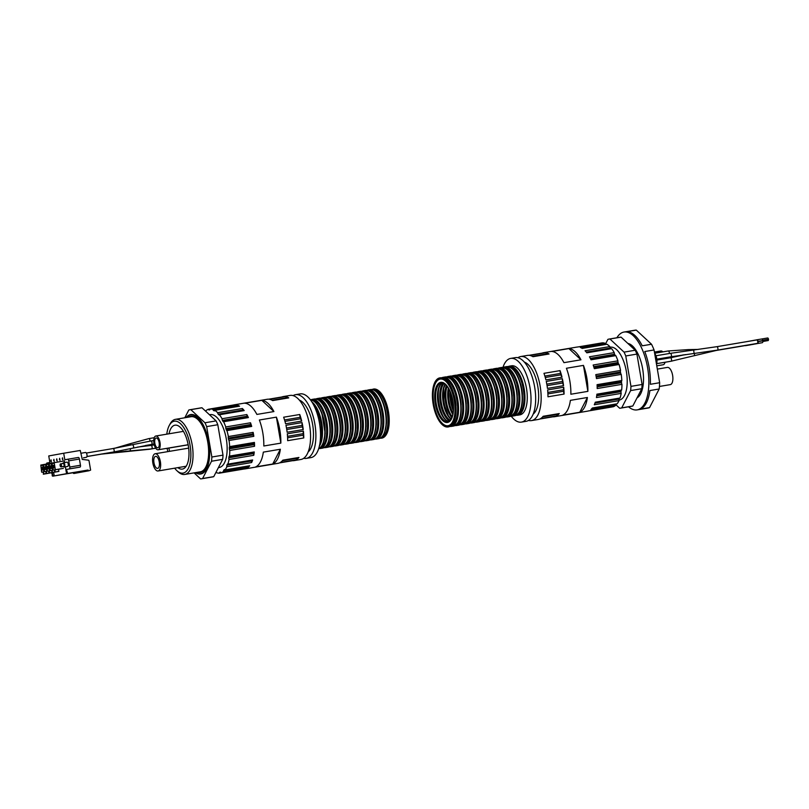 <?xml version="1.0" encoding="UTF-8"?>
<svg xmlns="http://www.w3.org/2000/svg" width="809" height="809" viewBox="0 0 809 809"><rect width="100%" height="100%" fill="white"/><g stroke="black" fill="none" stroke-linecap="round" stroke-linejoin="round"><path stroke-width="1.21" d="M254.542 446.275A1.749 0.769 80.4 0 1 254.127 444.647A31.602 13.854 80.4 0 0 254.097 443.686A1.749 0.769 80.4 0 1 254.43 442.432A32.481 14.238 80.4 0 1 254.542 446.275L229.776 450.451A32.481 14.238 80.4 0 1 229.493 456.104L254.259 451.938A32.481 14.238 80.4 0 1 253.783 455.305L229.028 459.482A32.481 14.238 80.4 0 1 227.875 464.144L252.641 459.967A32.481 14.238 80.4 0 1 251.639 462.536L226.874 466.712A32.481 14.238 80.4 0 1 224.973 469.908L249.728 465.741A32.481 14.238 80.4 0 1 248.302 467.248L223.537 471.425A32.481 14.238 80.4 0 1 221.059 472.861L245.825 468.684A32.481 14.238 80.4 0 1 244.894 468.917A32.481 14.238 80.4 0 1 244.096 468.998L219.34 473.174A32.481 14.238 80.4 0 1 216.539 472.689A1.749 0.769 80.4 0 0 216.185 471.91M205.901 411.417A1.749 0.769 -99.6 0 0 205.941 410.699A32.481 14.238 80.4 0 1 208.409 409.263L210.138 408.97A32.481 14.238 80.4 0 1 212.939 409.425L237.704 405.258A32.481 14.238 80.4 0 1 239.555 406.179L214.79 410.345A32.481 14.238 80.4 0 1 217.641 412.691L242.407 408.515A32.481 14.238 80.4 0 1 244.197 410.578L219.431 414.754A32.481 14.238 80.4 0 1 222.06 418.728L246.826 414.552A32.481 14.238 80.4 0 1 248.383 417.565L223.618 421.732A32.481 14.238 80.4 0 1 225.762 426.95L250.527 422.783A32.481 14.238 80.4 0 1 251.7 426.434L226.935 430.61A32.481 14.238 80.4 0 1 228.381 436.557L253.146 432.38A32.481 14.238 80.4 0 1 253.51 434.352A32.481 14.238 80.4 0 1 253.824 436.324L229.058 440.5A32.481 14.238 80.4 0 1 229.675 446.608L254.43 442.432M233.316 405.046A32.481 14.238 80.4 0 1 234.104 404.854A32.481 14.238 80.4 0 1 234.903 404.773L210.138 408.949A1.749 0.769 -99.6 0 1 209.632 409.87A1.749 0.769 -99.6 0 0 209.632 409.87L209.622 409.87A31.602 13.854 80.4 0 0 209.48 409.89A31.602 13.854 80.4 0 0 209.197 409.951A1.749 0.769 80.4 0 1 209.187 409.951A1.749 0.769 80.4 0 1 208.409 409.263M276.395 417.141L259.365 420.013A32.481 14.238 80.4 0 1 262.794 432.785A32.481 14.238 80.4 0 1 263.815 445.992L280.834 443.13A32.481 14.238 80.4 0 0 279.823 429.913A32.481 14.238 80.4 0 0 276.395 417.141L280.834 443.13M302.475 426.879A31.602 13.854 80.4 0 0 302.212 425.372A5.38 2.356 80.4 0 1 302.05 422.591L285.951 425.301A32.481 14.238 80.4 0 1 286.629 428.77A32.481 14.238 80.4 0 1 287.144 432.269L303.233 429.559A5.38 2.356 80.4 0 1 302.475 426.879L286.75 429.528M302.05 422.591A32.481 14.238 80.4 0 1 302.728 426.06A32.481 14.238 80.4 0 1 303.233 429.559M281.886 396.976A32.481 14.238 80.4 0 1 283.312 396.562L290.128 395.419A32.481 14.238 80.4 0 1 309.534 424.907A32.481 14.238 80.4 0 1 300.918 459.472L294.112 460.614A32.481 14.238 80.4 0 1 292.625 460.685L279.439 462.91M244.894 468.917L278.013 463.335A32.481 14.238 80.4 0 0 279.58 462.849L295.679 460.139A32.481 14.238 80.4 0 1 294.112 460.614M299.745 414.501A32.481 14.238 80.4 0 1 301.696 421.074L285.597 423.795A32.481 14.238 80.4 0 0 283.646 417.211L299.745 414.501A5.38 2.356 80.4 0 0 300.25 417.302A31.602 13.854 80.4 0 1 300.675 418.728L284.97 421.378M285.496 396.572A32.481 14.238 80.4 0 1 288.752 397.876L272.663 400.586A32.481 14.238 80.4 0 0 269.407 399.282L285.496 396.572A5.38 2.356 80.4 0 0 286.811 397.755A31.602 13.854 80.4 0 1 287.519 398.038L272.603 400.546M283.312 396.562A32.481 14.238 80.4 0 1 284.798 396.491L268.699 399.201A32.481 14.238 80.4 0 0 267.223 399.272L234.104 404.854M298.936 457.449A32.481 14.238 80.4 0 1 296.306 459.815L280.217 462.526A32.481 14.238 80.4 0 0 282.847 460.159L298.936 457.449M303.405 431.096A32.481 14.238 80.4 0 1 303.759 437.962L287.66 440.672A32.481 14.238 80.4 0 0 287.316 433.806L303.405 431.096A5.38 2.356 80.4 0 0 303.223 433.654A31.602 13.854 80.4 0 1 303.304 435.151L287.599 437.79M261.843 400.344A32.481 14.238 80.4 0 1 273.917 411.559L256.888 414.43A32.481 14.238 80.4 0 0 244.824 403.216L261.843 400.344L273.917 411.559M280.359 449.248A32.481 14.238 80.4 0 1 272.734 464.022L255.705 466.884A32.481 14.238 80.4 0 0 263.329 452.12L280.359 449.248L272.734 464.022M209.501 414.764L210.279 414.633A26.808 11.751 80.4 0 1 226.298 438.974A26.808 11.751 80.4 0 1 219.188 467.491L218.4 467.622M220.129 472.203L219.987 472.223A31.602 13.854 -99.6 0 1 219.846 472.254A1.749 0.769 -99.6 0 0 219.836 472.254A1.749 0.769 -99.6 0 0 219.34 473.174M219.987 472.223A31.602 13.854 -99.6 0 0 220.27 472.173A1.749 0.769 80.4 0 1 220.291 472.173A1.749 0.769 80.4 0 1 221.059 472.861M224.69 469.655L224.194 469.736A31.602 13.854 80.4 0 1 223.84 470.11A1.749 0.769 -99.6 0 0 223.537 471.425M224.194 469.736A1.749 0.769 80.4 0 1 224.427 469.594A1.749 0.769 80.4 0 1 224.973 469.908M251.639 462.536A1.749 0.769 80.4 0 1 251.7 460.958A31.602 13.854 80.4 0 0 251.943 460.321L227.177 464.497A31.602 13.854 80.4 0 1 226.935 465.135A1.749 0.769 -99.6 0 0 226.874 466.712M227.177 464.497A1.749 0.769 80.4 0 1 227.582 464.063A1.749 0.769 80.4 0 1 227.875 464.144M253.783 455.305A1.749 0.769 80.4 0 1 253.601 453.616A31.602 13.854 80.4 0 0 253.713 452.787L228.957 456.954A31.602 13.854 80.4 0 1 228.836 457.793A1.749 0.769 -99.6 0 0 229.028 459.482M228.957 456.954A1.749 0.769 80.4 0 1 229.453 456.114A1.749 0.769 80.4 0 1 229.493 456.104M254.097 443.686L229.331 447.862A31.602 13.854 80.4 0 1 229.362 448.813A1.749 0.769 -99.6 0 0 229.776 450.451M229.331 447.862A1.749 0.769 80.4 0 1 229.675 446.608M253.824 436.324A1.749 0.769 80.4 0 1 253.217 434.908A31.602 13.854 80.4 0 0 253.045 433.927L228.29 438.104A31.602 13.854 80.4 0 1 228.451 439.085A1.749 0.769 -99.6 0 0 229.058 440.5M228.29 438.104A1.749 0.769 80.4 0 1 228.381 436.557M251.7 426.434A1.749 0.769 80.4 0 1 250.962 425.372A31.602 13.854 80.4 0 0 250.669 424.462L225.913 428.639A31.602 13.854 80.4 0 1 226.207 429.539A1.749 0.769 -99.6 0 0 226.935 430.61M225.913 428.639A1.749 0.769 80.4 0 1 225.762 426.95M248.272 417.575A1.749 0.769 80.4 0 1 247.594 416.959A31.602 13.854 80.4 0 0 247.2 416.21L222.445 420.387A31.602 13.854 80.4 0 1 222.829 421.125A1.749 0.769 -99.6 0 0 223.567 421.752A1.749 0.769 -99.6 0 0 223.618 421.732M222.445 420.387A1.749 0.769 80.4 0 1 222.06 418.728M243.63 410.679A1.749 0.769 80.4 0 1 243.428 410.487A31.602 13.854 80.4 0 0 242.983 409.981L218.218 414.157A31.602 13.854 80.4 0 1 218.663 414.663A1.749 0.769 -99.6 0 0 219.168 414.926A1.749 0.769 -99.6 0 0 219.431 414.754M218.218 414.157A1.749 0.769 80.4 0 1 217.641 412.691M214.112 410.79A1.749 0.769 -99.6 0 0 214.375 410.841A1.749 0.769 -99.6 0 0 214.79 410.345L213.657 410.557A31.602 13.854 80.4 0 1 214.112 410.79L214.597 410.709M213.657 410.557A1.749 0.769 80.4 0 1 212.939 409.425M211.857 457.014A35.009 15.351 80.4 0 1 211.533 461.231L222.667 459.35A35.009 15.351 80.4 0 0 223.001 455.143L217.803 424.735L206.659 426.616L211.857 457.014L223.001 455.143M184.796 417.778L188.8 410.021A35.009 15.351 80.4 0 1 189.882 409.748A35.009 15.351 80.4 0 1 190.833 409.657L204.95 422.773L216.094 420.892A35.009 15.351 80.4 0 1 217.803 424.735M204.95 422.773A35.009 15.351 80.4 0 1 206.659 426.616M190.833 409.657L201.977 407.776A35.009 15.351 80.4 0 0 201.026 407.867L189.882 409.748M169.02 433.786A22.268 9.759 80.4 0 1 174.977 425.18A22.268 9.759 80.4 0 1 188.285 445.405A22.268 9.759 80.4 0 1 182.379 469.089A22.268 9.759 80.4 0 1 177.859 467.642M169.556 451.331A22.268 9.759 80.4 0 1 168.939 448.055M166.796 434.16A26.333 11.548 80.4 0 1 169.303 425.403A26.333 11.548 80.4 0 1 190.034 445.081A26.333 11.548 80.4 0 1 176.949 470.747A26.333 11.548 80.4 0 1 174.653 468.178M167.787 451.634A26.333 11.548 80.4 0 1 167.18 448.358M293.141 395.621A32.309 14.157 80.4 0 1 295.568 394.671L300.21 393.892A32.309 14.157 80.4 0 1 319.515 423.228A32.309 14.157 80.4 0 1 310.949 457.601L306.308 458.379A32.309 14.157 80.4 0 1 303.709 458.288M295.568 394.671A32.309 14.157 80.4 0 1 314.873 424.007A32.309 14.157 80.4 0 1 306.308 458.379M299.431 400.162A27.061 11.862 80.4 0 1 312.618 424.422A27.061 11.862 80.4 0 1 308.158 451.938M211.533 461.231L202.604 478.513L213.748 476.643L222.667 459.35M213.748 476.643A35.009 15.351 80.4 0 1 212.666 476.916L201.522 478.797A35.009 15.351 80.4 0 1 200.571 478.888L194.099 472.871M216.094 420.892L201.977 407.776M202.604 478.513A35.009 15.351 80.4 0 1 201.522 478.797M187.162 416.433A30.135 13.207 80.4 0 1 187.223 416.372A30.135 13.207 80.4 0 1 208.702 441.916A30.135 13.207 80.4 0 1 196.84 473.396A30.135 13.207 80.4 0 1 196.759 473.366M186.141 417.545A30.034 13.166 80.4 0 1 187.101 416.493A30.034 13.166 80.4 0 1 194.413 415.26A30.034 13.166 80.4 0 1 208.5 441.957A30.034 13.166 80.4 0 1 203.989 472.102A30.034 13.166 80.4 0 1 196.678 473.326A30.034 13.166 80.4 0 1 195.424 472.648M204.06 472.041A29.933 13.126 80.4 0 1 195.697 472.598M186.414 417.505A29.933 13.126 80.4 0 1 194.494 415.3M188.487 417.151A28.568 12.519 80.4 0 1 208.024 442.038A28.568 12.519 80.4 0 1 197.78 472.254M188.548 417.141A28.467 12.479 80.4 0 1 194.473 416.777A28.467 12.479 80.4 0 1 207.822 442.078A28.467 12.479 80.4 0 1 203.555 470.646A28.467 12.479 80.4 0 1 197.841 472.244M203.615 470.585A28.366 12.428 80.4 0 1 198.235 472.173M188.942 417.07A28.366 12.428 80.4 0 1 194.554 416.817M169.303 425.403L170.153 423.845A27.941 12.246 80.4 0 1 175.452 419.345L191.055 416.716A27.941 12.246 80.4 0 1 207.751 442.088A27.941 12.246 80.4 0 1 200.349 471.819L184.745 474.448A27.941 12.246 80.4 0 1 178.263 471.94L176.949 470.747M175.452 419.345A27.941 12.246 80.4 0 1 192.158 444.717A27.941 12.246 80.4 0 1 184.745 474.448M248.302 467.248A1.749 0.769 80.4 0 1 248.596 465.933A31.602 13.854 80.4 0 1 248.596 465.933L223.84 470.11M253.713 452.787A1.749 0.769 80.4 0 1 254.168 451.948M253.045 433.927A1.749 0.769 80.4 0 1 253.146 432.38M250.669 424.462A1.749 0.769 80.4 0 1 250.527 422.783M247.2 416.21A1.749 0.769 80.4 0 1 246.826 414.552M242.983 409.981A1.749 0.769 80.4 0 1 242.407 408.515M238.392 406.371A1.749 0.769 80.4 0 1 237.704 405.258M303.759 437.962A5.38 2.356 80.4 0 1 303.304 435.151M297.833 457.631A5.38 2.356 80.4 0 0 297.722 457.732A31.602 13.854 80.4 0 1 297.146 458.248L282.361 460.736M296.306 459.815A5.38 2.356 80.4 0 1 297.146 458.248M301.696 421.074A5.38 2.356 80.4 0 1 300.675 418.728M159.252 461.888A6.108 2.68 -99.6 0 0 155.601 456.337A6.108 2.68 -99.6 0 0 153.973 462.809A6.108 2.68 -99.6 0 0 157.634 468.391A6.108 2.68 -99.6 0 0 159.252 461.888M160.384 461.686A8.727 3.823 -99.6 0 0 155.166 453.758A8.727 3.823 -99.6 0 0 152.84 463.001A8.727 3.823 -99.6 0 0 158.068 470.98A8.727 3.823 -99.6 0 0 160.384 461.686M159.13 442.513A4.975 2.184 -99.6 0 0 156.157 437.993A4.975 2.184 -99.6 0 0 154.832 443.261A4.975 2.184 -99.6 0 0 157.806 447.812A4.975 2.184 -99.6 0 0 159.13 442.513M159.99 442.361A6.988 3.064 -99.6 0 0 155.824 436.011A6.988 3.064 -99.6 0 0 153.963 443.413A6.988 3.064 -99.6 0 0 158.139 449.794A6.988 3.064 -99.6 0 0 159.99 442.361M165.966 448.469A6.988 3.064 -99.6 0 0 166.452 448.479A6.988 3.064 -99.6 0 0 166.917 448.307M81.203 453.212L85.511 452.484A2.447 1.072 -99.6 0 1 86.968 454.709A2.447 1.072 -99.6 0 1 86.32 457.307L83.448 457.833A2.447 1.072 -99.6 0 0 83.62 457.763M50.765 460.968L51.048 459.856L51.392 461.919L50.765 460.968M62.253 458.895L62.526 457.783L62.88 459.846L62.253 458.895M59.381 459.411L59.654 458.298L60.008 460.361L59.381 459.411M56.509 459.937L56.782 458.814L57.136 460.887L56.509 459.937M53.637 460.452L53.92 459.34L54.264 461.403L53.637 460.452M63.486 462.728L66.935 462.151A2.184 0.961 80.4 0 1 66.935 462.151A2.184 0.961 80.4 0 1 68.239 464.133A2.184 0.961 80.4 0 1 67.663 466.449A2.184 0.961 80.4 0 1 67.653 466.449L64.214 467.036A2.184 0.961 -99.6 0 0 64.791 464.72A2.184 0.961 -99.6 0 0 63.486 462.728A2.184 0.961 -99.6 0 0 63.072 463.082A2.184 0.961 -99.6 0 0 62.96 463.365M58.926 471.243L54.79 472.122L58.875 471.425L58.572 469.169L63.355 468.381L58.582 469.23M53.788 462.728L52.292 462.981A2.882 1.264 80.4 0 0 53.131 463.436A2.882 1.264 80.4 0 0 53.799 462.718L64.366 460.928L64.639 462.536M65.377 466.833L66.459 473.144L67.936 473.427L54.233 475.904L53.627 472.355M63.699 453.242L80.253 450.451L82.265 459.411L88.333 460.159A0.87 0.789 -100.3 0 1 89.041 460.887L90.618 470.13L88.98 470.757A0.87 0.789 -100.3 0 1 88.06 470.029L67.632 473.477L66.459 469.422L69.321 468.907A1.749 0.769 80.4 0 0 69.776 467.046L68.725 460.847A1.749 0.769 80.4 0 0 67.683 459.259A1.749 0.769 80.4 0 0 67.673 459.259L64.811 459.785L63.699 453.242L48.752 455.942L49.865 462.485L47.003 463.001A1.749 0.769 80.4 0 0 46.497 464.032M51.614 472.729L52.686 476.177L73.113 472.729A0.87 0.789 79.7 0 0 74.034 473.467L75.429 473.225M52.241 472.618L52.757 475.621L54.233 475.904M66.459 469.422L80 467.106A1.749 0.769 80.4 0 0 80.455 465.246L79.403 459.047L68.725 460.847M78.362 457.459L67.683 459.259L78.352 457.459A1.749 0.769 80.4 0 1 78.362 457.459A1.749 0.769 80.4 0 1 79.403 459.047M52.292 462.981L45.183 464.275A2.882 1.264 80.4 0 1 44.525 464.993A2.882 1.264 80.4 0 1 43.676 464.538L42.311 464.791A2.882 1.264 80.4 0 1 41.653 465.509A2.882 1.264 80.4 0 1 40.804 465.064L41.653 472.183L43.878 471.778L42.675 464.72M45.173 464.295L43.676 464.538M42.311 464.811L40.804 465.064M54.294 466.53A1.396 0.617 80.4 0 1 53.92 468.017A1.396 0.617 80.4 0 1 53.081 466.742A1.396 0.617 80.4 0 1 53.455 465.256A1.396 0.617 80.4 0 1 54.294 466.53M54.152 462.647L55.356 469.705L53.141 470.11L51.928 463.051M51.422 467.046A1.396 0.617 80.4 0 1 51.048 468.532A1.396 0.617 80.4 0 1 50.219 467.258A1.396 0.617 80.4 0 1 50.583 465.782A1.396 0.617 80.4 0 1 51.422 467.046M51.28 463.163L52.484 470.221L50.269 470.626L49.056 463.567M50.927 463.233A2.882 1.264 80.4 0 1 50.259 463.951A2.882 1.264 80.4 0 1 49.42 463.506M48.55 467.562A1.396 0.617 80.4 0 1 48.176 469.048A1.396 0.617 80.4 0 1 47.347 467.774A1.396 0.617 80.4 0 1 47.721 466.297A1.396 0.617 80.4 0 1 48.55 467.562M48.409 463.688L49.622 470.747L47.397 471.141L46.194 464.093M48.055 463.749A2.882 1.264 80.4 0 1 47.397 464.467A2.882 1.264 80.4 0 1 46.548 464.022M45.678 468.087A1.396 0.617 80.4 0 1 45.314 469.574A1.396 0.617 80.4 0 1 44.475 468.3A1.396 0.617 80.4 0 1 44.849 466.813A1.396 0.617 80.4 0 1 45.678 468.087M45.547 464.204L46.75 471.263L44.525 471.667L43.322 464.609M42.806 468.603A1.396 0.617 80.4 0 1 42.442 470.09A1.396 0.617 80.4 0 1 41.603 468.816A1.396 0.617 80.4 0 1 41.977 467.339A1.396 0.617 80.4 0 1 42.806 468.603M55.285 471.849L54.931 469.786L54.334 469.898L54.79 472.122L58.43 471.505M52.069 470.302L51.463 470.413L52.373 472.557L52.069 470.302L54.334 469.918L53.141 470.11M51.827 472.507L49.551 472.891L49.197 470.828L48.591 470.929L48.944 473.002L46.184 473.68L45.719 471.455L44.525 471.667M49.551 472.891L48.944 473.002M46.679 473.407L46.325 471.344L45.719 471.455M43.767 474.114L42.857 471.971L43.453 471.859L43.767 474.114L47.397 473.498L43.312 474.195L46.942 473.578M58.592 469.26L55.356 469.705M54.334 469.918L52.484 470.221M49.622 470.747L50.269 470.626M46.75 471.263L47.397 471.141M42.857 471.981L41.653 472.183M58.572 469.169L54.931 469.786M48.601 470.959L46.325 471.344M51.473 470.444L49.197 470.828M88.06 470.029L73.113 472.729M63.496 466.601A2.184 0.961 -99.6 0 0 63.709 466.833A2.184 0.961 -99.6 0 0 64.214 467.036L64.214 467.036M63.709 466.833L63.355 466.51A1.699 0.748 -99.6 0 0 63.709 466.631A1.699 0.748 -99.6 0 0 64.073 464.447A1.699 0.748 -99.6 0 0 62.849 463.496L63.072 463.082M61.049 466.904L63.678 466.459A1.527 0.667 -99.6 0 0 64.083 464.841A1.527 0.667 -99.6 0 0 63.173 463.446L60.544 463.891A1.527 0.667 -99.6 0 0 60.129 465.509A1.527 0.667 -99.6 0 0 61.049 466.904A1.527 0.667 -99.6 0 0 61.454 465.286A1.527 0.667 -99.6 0 0 60.544 463.891M373.414 389.078A24.887 10.911 80.4 0 1 373.566 389.048A24.887 10.911 80.4 0 1 388.462 411.771A24.887 10.911 80.4 0 1 381.838 438.124A24.887 10.911 80.4 0 1 381.686 438.154M539.755 419.032L552.941 416.807A32.481 14.238 -99.6 0 0 554.428 416.736L587.546 411.154A32.481 14.238 -99.6 0 0 588.467 410.921L613.232 406.745A32.481 14.238 -99.6 0 0 615.71 405.319L590.944 409.496A32.481 14.238 -99.6 0 0 592.38 407.979L617.136 403.802A32.481 14.238 -99.6 0 0 619.047 400.597L594.281 404.773A32.481 14.238 -99.6 0 0 595.282 402.204L620.048 398.028A32.481 14.238 -99.6 0 0 621.191 393.376L596.435 397.553A32.481 14.238 -99.6 0 0 596.9 394.175L621.666 389.999A32.481 14.238 -99.6 0 0 621.949 384.346L597.184 388.522A32.481 14.238 -99.6 0 0 597.082 384.669L621.838 380.493A32.481 14.238 -99.6 0 0 621.231 374.395L596.466 378.572A32.481 14.238 -99.6 0 0 595.788 374.628L620.554 370.451A32.481 14.238 -99.6 0 0 619.107 364.495L594.342 368.671A32.481 14.238 -99.6 0 0 593.169 365.021L617.934 360.844A32.481 14.238 -99.6 0 0 615.791 355.626L591.025 359.803A32.481 14.238 -99.6 0 0 589.468 356.789L614.233 352.623A32.481 14.238 -99.6 0 0 611.604 348.649L586.838 352.825A32.481 14.238 -99.6 0 0 585.049 350.752L609.814 346.586A32.481 14.238 -99.6 0 0 606.962 344.24L582.197 348.416A32.481 14.238 -99.6 0 0 580.346 347.496L605.112 343.319A32.481 14.238 -99.6 0 0 602.311 342.844L577.545 347.021A32.481 14.238 -99.6 0 0 576.746 347.101L543.628 352.684A32.481 14.238 -99.6 0 0 542.202 353.098M528.499 420.397A32.481 14.238 -99.6 0 0 531.523 420.599A32.481 14.238 -99.6 0 0 540.159 386.206A32.481 14.238 -99.6 0 0 520.723 356.547A32.481 14.238 -99.6 0 0 517.932 357.72M588.325 410.972L611.503 407.058A1.749 0.769 -99.6 0 1 611.503 407.038M531.523 420.599L538.329 419.446A32.481 14.238 -99.6 0 0 539.896 418.971L555.985 416.261A32.481 14.238 -99.6 0 1 554.428 416.736M543.628 352.684A32.481 14.238 -99.6 0 1 545.114 352.613L529.015 355.323A32.481 14.238 -99.6 0 0 527.529 355.394L520.723 356.547M545.812 352.694A32.481 14.238 -99.6 0 1 549.068 353.988L532.969 356.708A32.481 14.238 -99.6 0 0 529.713 355.404L545.812 352.694A5.38 2.356 -99.6 0 0 547.117 353.867A31.602 13.854 -99.6 0 1 547.824 354.15A5.38 2.356 -99.6 0 0 547.905 354.19M562.002 377.196L545.913 379.906A32.481 14.238 -99.6 0 0 543.961 373.333L560.05 370.623A5.38 2.356 -99.6 0 0 560.566 373.424A31.602 13.854 -99.6 0 1 560.991 374.85A5.38 2.356 -99.6 0 0 562.002 377.196A32.481 14.238 -99.6 0 0 560.05 370.623M563.549 385.671L547.45 388.391A32.481 14.238 -99.6 0 0 546.257 381.423L562.356 378.703A5.38 2.356 -99.6 0 0 562.528 381.484A31.602 13.854 -99.6 0 1 562.781 383.001A5.38 2.356 -99.6 0 0 563.549 385.671A32.481 14.238 -99.6 0 0 562.356 378.703M564.065 394.084L547.966 396.794A32.481 14.238 -99.6 0 0 547.622 389.928L563.721 387.218A5.38 2.356 -99.6 0 0 563.539 389.776A31.602 13.854 -99.6 0 1 563.61 391.263A5.38 2.356 -99.6 0 0 564.065 394.084A32.481 14.238 -99.6 0 0 563.721 387.218M540.523 418.647A32.481 14.238 -99.6 0 0 543.152 416.281L559.252 413.571A32.481 14.238 -99.6 0 1 556.622 415.937L540.523 418.647M563.944 362.665A32.481 14.238 -99.6 0 0 551.869 351.46L568.899 348.588A32.481 14.238 -99.6 0 1 580.963 359.793L563.944 362.665M570.861 394.236A32.481 14.238 -99.6 0 0 566.421 368.257L583.441 365.385A32.481 14.238 -99.6 0 1 587.88 391.364L570.861 394.236M562.751 415.128A32.481 14.238 -99.6 0 0 570.385 400.354L587.405 397.492A32.481 14.238 -99.6 0 1 579.78 412.256L562.751 415.128M594.979 403.084L619.107 399.019A31.602 13.854 -99.6 0 0 619.35 398.382A1.749 0.769 80.4 0 1 619.492 398.119M619.107 399.019A1.749 0.769 -99.6 0 0 619.047 400.597M592.37 407.989L616.003 404.004A31.602 13.854 -99.6 0 0 616.013 403.994A1.749 0.769 -99.6 0 0 615.71 405.319M605.799 344.432A1.749 0.769 80.4 0 1 605.112 343.319M586.687 352.623L610.835 348.558A31.602 13.854 -99.6 0 0 610.39 348.042A1.749 0.769 80.4 0 1 609.814 346.586M590.691 359.115L615.002 355.02A31.602 13.854 -99.6 0 0 614.607 354.271A1.749 0.769 80.4 0 1 614.233 352.623M615.002 355.02A1.749 0.769 -99.6 0 0 615.679 355.647M594.008 367.539L618.369 363.433A31.602 13.854 -99.6 0 0 618.076 362.523A1.749 0.769 80.4 0 1 617.934 360.844M618.369 363.433A1.749 0.769 -99.6 0 0 619.107 364.495M596.233 377.085L620.624 372.969A31.602 13.854 -99.6 0 0 620.452 371.998A1.749 0.769 80.4 0 1 620.554 370.451M620.624 372.969A1.749 0.769 -99.6 0 0 621.231 374.395M597.163 386.813L621.534 382.708A31.602 13.854 -99.6 0 0 621.504 381.757A1.749 0.769 80.4 0 1 621.838 380.493M621.534 382.708A1.749 0.769 -99.6 0 0 621.949 384.346M596.708 395.783L621.009 391.687A31.602 13.854 -99.6 0 0 621.12 390.848A1.749 0.769 80.4 0 1 621.575 390.019M621.009 391.687A1.749 0.769 -99.6 0 0 621.191 393.376M620.614 408.141L631.758 406.27A35.009 15.351 -99.6 0 0 632.84 405.987L641.77 388.704A35.009 15.351 -99.6 0 0 642.103 384.487L630.959 386.368A35.009 15.351 -99.6 0 1 630.626 390.585L621.706 407.867A35.009 15.351 -99.6 0 1 620.614 408.141A35.009 15.351 -99.6 0 1 619.664 408.242L615.74 404.591M641.77 388.704L630.626 390.585M642.103 384.487L636.905 354.089A35.009 15.351 -99.6 0 0 635.196 350.246L621.069 337.131L609.935 339.001A35.009 15.351 -99.6 0 0 608.975 339.092A35.009 15.351 -99.6 0 0 607.893 339.376L605.456 344.098M621.069 337.131A35.009 15.351 -99.6 0 0 620.119 337.222L608.975 339.092M636.905 354.089L625.761 355.97A35.009 15.351 -99.6 0 0 624.052 352.127L635.196 350.246M511.187 416.17A32.309 14.157 -99.6 0 0 521.431 422.116A32.309 14.157 -99.6 0 0 530.026 387.916A32.309 14.157 -99.6 0 0 510.691 358.407A32.309 14.157 -99.6 0 0 502.965 367.387M521.431 422.116L526.072 421.337A32.309 14.157 -99.6 0 0 534.668 387.127A32.309 14.157 -99.6 0 0 515.333 357.629L510.691 358.407M533.161 414.117A27.061 11.862 -99.6 0 0 537.823 386.601A27.061 11.862 -99.6 0 0 524.394 362.129M618.976 400.101L619.249 400.05A26.808 11.751 -99.6 0 0 626.388 371.665A26.808 11.751 -99.6 0 0 610.34 347.192L609.966 347.253M625.761 355.97L630.959 386.368M609.935 339.001L624.052 352.127M632.84 405.987L621.706 407.867M579.78 412.256L587.405 397.492M587.88 391.364L583.441 365.385M580.963 359.793L568.899 348.588M542.677 416.857L557.462 414.37A31.602 13.854 -99.6 0 0 558.028 413.854A5.38 2.356 -99.6 0 1 558.139 413.753M557.462 414.37A5.38 2.356 -99.6 0 0 556.622 415.937M657.333 369.106L667.395 367.407A8.727 3.823 80.4 0 1 672.623 375.386A8.727 3.823 80.4 0 1 670.297 384.629L659.446 386.459M654.42 352.057L660.892 350.964A6.988 3.064 80.4 0 1 662.804 351.885M665.14 357.8A6.988 3.064 80.4 0 1 665.241 358.66M665.028 362.27A6.988 3.064 80.4 0 1 663.218 364.738L656.777 365.82M654.643 353.371A6.988 3.064 80.4 0 1 656.514 364.283M745.938 345.423A1.749 0.769 80.4 0 1 745.787 345.483L711.768 351.217M754.544 343.865A1.749 0.769 80.4 0 1 754.403 343.926L717.593 350.135A1.749 0.769 80.4 0 0 717.735 350.075M748.8 344.907A1.749 0.769 80.4 0 1 748.659 344.968L712.84 351.005M751.672 344.391A1.749 0.769 80.4 0 1 751.531 344.452L714.236 350.732M756.688 339.962A1.749 0.769 80.4 0 1 757.73 341.56A1.749 0.769 80.4 0 1 757.275 343.41L717.431 350.125A1.749 0.769 80.4 0 0 717.886 348.274A1.749 0.769 80.4 0 0 716.845 346.687L756.688 339.962M756.031 340.073A1.749 0.769 80.4 0 1 756.284 339.911L757.042 339.77A1.749 0.769 80.4 0 1 758.084 341.358L758.134 341.61A1.749 0.769 80.4 0 1 757.669 343.471L756.921 343.603A1.749 0.769 80.4 0 1 756.911 343.613A1.749 0.769 80.4 0 1 756.597 343.522M757.052 339.77L761.684 338.991A1.749 0.769 80.4 0 1 762.725 340.569L762.776 340.832A1.749 0.769 80.4 0 1 762.311 342.692L761.562 342.824A1.749 0.769 80.4 0 1 761.552 342.824L756.921 343.603L761.562 342.824M757.042 339.77L761.684 338.991M752.218 344.3A1.749 0.769 80.4 0 1 751.935 344.513L751.177 344.644A1.749 0.769 80.4 0 1 750.863 344.563M756.698 343.683A1.749 0.769 80.4 0 1 756.577 343.724L755.818 343.865M750.368 341.034A1.749 0.769 80.4 0 1 750.55 340.943L751.298 340.811A1.749 0.769 80.4 0 1 751.308 340.811A1.749 0.769 80.4 0 1 751.521 340.842M749.346 344.816A1.749 0.769 80.4 0 1 749.063 345.028L748.305 345.16A1.749 0.769 80.4 0 1 748.305 345.17A1.749 0.769 80.4 0 1 747.991 345.079M753.826 344.199A1.749 0.769 80.4 0 1 753.705 344.25L752.957 344.381A1.749 0.769 80.4 0 1 752.946 344.381L748.305 345.17M747.567 341.509A1.749 0.769 80.4 0 1 747.678 341.469L748.426 341.327A1.749 0.769 80.4 0 1 748.436 341.327A1.749 0.769 80.4 0 1 748.578 341.337M755.09 343.774A1.749 0.769 80.4 0 1 754.807 343.987L754.049 344.128A1.749 0.769 80.4 0 1 753.735 344.047M759.57 343.158A1.749 0.769 80.4 0 1 759.449 343.208L758.69 343.34A1.749 0.769 80.4 0 1 758.68 343.35M753.199 340.559A1.749 0.769 80.4 0 1 753.412 340.427L754.17 340.286A1.749 0.769 80.4 0 1 754.443 340.346M746.474 345.332A1.749 0.769 80.4 0 1 746.191 345.544L745.443 345.686A1.749 0.769 80.4 0 1 745.433 345.686A1.749 0.769 80.4 0 1 745.119 345.605M750.954 344.715A1.749 0.769 80.4 0 1 750.833 344.765L750.085 344.897A1.749 0.769 80.4 0 1 750.074 344.897A1.749 0.769 80.4 0 1 750.074 344.907L745.443 345.686L750.074 344.897M767.65 337.98L761.734 338.981L767.65 337.99A1.396 0.617 80.4 0 1 767.65 337.98A1.396 0.617 80.4 0 1 768.489 339.254L768.328 340.518L762.826 341.449L768.328 340.518M765.547 341.004L762.826 341.489L765.456 341.044M454.678 400.485A24.887 10.911 -99.6 0 0 439.803 377.884A24.887 10.911 -99.6 0 0 433.179 404.237A24.887 10.911 -99.6 0 0 448.075 426.96A24.887 10.911 -99.6 0 0 454.678 400.485M454.274 400.556A23.967 10.507 -99.6 0 0 443.039 379.259A23.967 10.507 -99.6 0 0 433.584 404.166A23.967 10.507 -99.6 0 0 450.684 424.604A23.967 10.507 -99.6 0 0 454.274 400.556M616.893 337.768A39.459 17.302 80.4 0 1 624.022 332.044L634.863 330.224A39.459 17.302 80.4 0 1 636.309 330.112L651.518 344.25A39.459 17.302 80.4 0 1 654.066 349.963L659.659 382.718A39.459 17.302 80.4 0 1 659.173 388.987L649.556 407.605A39.459 17.302 80.4 0 1 647.979 408.049L637.148 409.88A39.459 17.302 80.4 0 1 628.532 406.816M624.022 332.044A39.459 17.302 80.4 0 1 647.645 368.085A39.459 17.302 80.4 0 1 637.148 409.88M659.173 388.987L649.88 390.555A39.459 17.302 80.4 0 1 640.273 409.172L649.556 407.605M654.066 349.963L644.773 351.531A39.459 17.302 80.4 0 1 650.375 384.285L659.659 382.718M636.309 330.112L627.026 331.68A39.459 17.302 80.4 0 1 642.235 345.807L651.518 344.25M627.855 343.421A27.941 12.246 80.4 0 1 632.416 345.918A27.941 12.246 80.4 0 1 642.659 368.924A27.941 12.246 80.4 0 1 640.526 394.023A27.941 12.246 80.4 0 1 637.037 397.866M251.7 460.958L226.935 465.135M253.601 453.616L228.836 457.793M254.127 444.647L229.362 448.813M253.217 434.908L228.451 439.085M250.962 425.372L226.207 429.539M247.594 416.959L222.829 421.125M243.428 410.487L218.663 414.663M302.212 425.372L286.497 428.022M303.223 433.654L287.519 436.304M297.722 457.732L282.776 460.25M286.811 397.755L272.067 400.243M300.25 417.302L284.546 419.952M86.947 456.498L113.665 451.988A1.749 0.769 -99.6 0 0 114.13 450.138A1.749 0.769 -99.6 0 0 113.088 448.55L86.361 453.05M86.937 456.529L107.759 453.02A1.749 0.769 -99.6 0 0 107.91 452.959M104.897 453.606L102.025 454.061A1.749 0.769 -99.6 0 0 102.167 454.001M149.948 441.158A1.749 0.769 -99.6 0 0 149.908 440.187A1.749 0.769 -99.6 0 0 148.866 438.599L154.236 437.699M130.765 445.061A1.749 0.758 -111 0 0 129.521 443.888L114.524 448.307M154.074 443.999L151.516 444.434A1.749 0.769 -99.6 0 0 151.981 442.574A1.749 0.769 -99.6 0 0 150.939 440.986L153.75 440.511M151.516 444.434L132.716 448.186A1.749 1.315 -103.7 0 0 131.887 444.788L113.088 448.55M154.084 444.04L148.29 445.011A1.749 0.769 -99.6 0 0 148.421 444.97M155.722 448.206L149.645 449.238A1.749 0.769 -99.6 0 0 149.796 449.177M149.645 449.238L125.617 451.675L125.951 451.068M155.702 448.186L151.637 448.874A1.749 0.769 -99.6 0 0 152.102 447.013A1.749 0.769 -99.6 0 0 151.061 445.425L154.286 444.889M151.637 448.874L129.44 450.967A1.749 1.011 -90.8 0 0 130.421 449.066A1.749 1.011 -90.8 0 0 130.38 448.732M67.076 473.032L66.459 473.144M52.757 475.621L52.13 475.743M53.303 476.066L52.686 476.177M80.455 465.246L69.776 467.046M80 467.106L69.321 468.907M58.875 471.425L55.245 472.041M56.013 471.94L52.373 472.557M53.141 472.466L49.501 473.073M50.269 472.982L46.629 473.599M67.632 473.477L67.005 473.589M88.98 470.757L74.034 473.467M46.083 473.548L43.807 473.932M54.688 471.991L52.423 472.375M373.566 389.048L373.252 389.109A24.887 10.911 80.4 0 1 388.148 411.832A24.887 10.911 80.4 0 1 381.524 438.175L381.838 438.124M376.529 392.072A24.189 10.598 80.4 0 1 385.681 412.246A24.189 10.598 80.4 0 1 383.648 434.302M370.471 389.574A24.887 10.911 80.4 0 1 385.367 412.297A24.887 10.911 80.4 0 1 378.743 438.65C381.241 438.144 383.173 436.223 384.548 432.896L386.459 423.137C386.712 415.917 385.559 408.909 383.001 402.103C379.532 393.477 375.346 389.301 370.471 389.574L368.146 389.968A24.887 10.911 80.4 0 1 383.041 412.691A24.887 10.911 80.4 0 1 376.418 439.034L378.743 438.65M384.639 407.119A20.862 9.152 80.4 0 1 386.378 417.434M373.323 389.837A24.189 10.598 80.4 0 1 387.228 411.983A24.189 10.598 80.4 0 1 381.352 437.467M371.422 392.941A24.189 10.598 80.4 0 1 380.574 413.106A24.189 10.598 80.4 0 1 378.541 435.161M365.365 390.434A24.887 10.911 80.4 0 1 380.26 413.156A24.887 10.911 80.4 0 1 373.637 439.509C376.134 439.004 378.066 437.093 379.441 433.755L381.352 423.997C381.605 416.777 380.452 409.769 377.894 402.963C374.425 394.337 370.239 390.16 365.365 390.434L363.039 390.828A24.887 10.911 80.4 0 1 377.934 413.551A24.887 10.911 80.4 0 1 371.311 439.904L373.637 439.509M379.532 407.979A20.862 9.152 80.4 0 1 381.272 418.293M368.216 390.696A24.189 10.598 80.4 0 1 382.121 412.843A24.189 10.598 80.4 0 1 376.246 438.326M366.315 393.801A24.189 10.598 80.4 0 1 375.467 413.965A24.189 10.598 80.4 0 1 373.434 436.021M360.258 391.293A24.887 10.911 80.4 0 1 375.143 414.016A24.887 10.911 80.4 0 1 368.53 440.369C371.018 439.863 372.959 437.952 374.334 434.615L376.246 424.856C376.498 417.636 375.346 410.628 372.787 403.822C369.308 395.197 365.132 391.02 360.258 391.293L357.932 391.687A24.887 10.911 80.4 0 1 372.828 414.41A24.887 10.911 80.4 0 1 366.204 440.763L368.53 440.369M374.425 408.838A20.862 9.152 80.4 0 1 376.165 419.153M363.11 391.556A24.189 10.598 80.4 0 1 377.014 413.702A24.189 10.598 80.4 0 1 371.139 439.186M361.208 394.661A24.189 10.598 80.4 0 1 370.36 414.825A24.189 10.598 80.4 0 1 368.328 436.88M355.151 392.153A24.887 10.911 80.4 0 1 370.037 414.875A24.887 10.911 80.4 0 1 363.423 441.229C365.911 440.723 367.852 438.812 369.228 435.475L371.139 425.716C371.392 418.496 370.239 411.488 367.68 404.682C364.202 396.056 360.025 391.88 355.151 392.153L352.825 392.547A24.887 10.911 80.4 0 1 367.721 415.27A24.887 10.911 80.4 0 1 361.097 441.623L363.423 441.229M369.319 409.698A20.862 9.152 80.4 0 1 371.058 420.013M358.003 392.416A24.189 10.598 80.4 0 1 371.907 414.562A24.189 10.598 80.4 0 1 366.032 440.045M356.102 395.52A24.189 10.598 80.4 0 1 365.253 415.684A24.189 10.598 80.4 0 1 363.221 437.74M350.044 393.022A24.887 10.911 80.4 0 1 364.93 415.745A24.887 10.911 80.4 0 1 358.316 442.088C360.804 441.593 362.745 439.671 364.121 436.334L366.032 426.576C366.285 419.355 365.132 412.347 362.574 405.542C359.095 396.916 354.918 392.739 350.044 393.022L347.718 393.407A24.887 10.911 80.4 0 1 362.614 416.129A24.887 10.911 80.4 0 1 355.99 442.483L358.316 442.088M364.212 410.557A20.862 9.152 80.4 0 1 365.951 420.872M352.896 393.285A24.189 10.598 80.4 0 1 366.801 415.432A24.189 10.598 80.4 0 1 360.925 440.905M350.995 396.38A24.189 10.598 80.4 0 1 360.147 416.544A24.189 10.598 80.4 0 1 358.114 438.599M344.937 393.882A24.887 10.911 80.4 0 1 359.823 416.605A24.887 10.911 80.4 0 1 353.209 442.948C355.697 442.452 357.639 440.531 359.004 437.204L360.925 427.435C361.178 420.225 360.025 413.207 357.467 406.411C353.988 397.775 349.812 393.599 344.937 393.882L342.611 394.266A24.887 10.911 80.4 0 1 357.507 416.989A24.887 10.911 80.4 0 1 350.884 443.342L353.209 442.948M359.095 411.417A20.862 9.152 80.4 0 1 360.834 421.742M347.789 394.145A24.189 10.598 80.4 0 1 361.694 416.291A24.189 10.598 80.4 0 1 355.818 441.765M345.888 397.239A24.189 10.598 80.4 0 1 355.04 417.414A24.189 10.598 80.4 0 1 353.007 439.459M339.831 394.741A24.887 10.911 80.4 0 1 354.716 417.464A24.887 10.911 80.4 0 1 348.103 443.817C350.59 443.312 352.532 441.39 353.897 438.063L355.818 428.295C356.071 421.084 354.918 414.066 352.36 407.271C348.881 398.635 344.705 394.458 339.831 394.741L337.505 395.126A24.887 10.911 80.4 0 1 352.4 417.859A24.887 10.911 80.4 0 1 345.777 444.202L348.103 443.817M353.988 412.277A20.862 9.152 80.4 0 1 355.727 422.601M342.682 395.004A24.189 10.598 80.4 0 1 356.587 417.151A24.189 10.598 80.4 0 1 350.712 442.624M340.781 398.099A24.189 10.598 80.4 0 1 349.933 418.273A24.189 10.598 80.4 0 1 347.9 440.329M334.724 395.601A24.887 10.911 80.4 0 1 349.609 418.324A24.887 10.911 80.4 0 1 342.996 444.677C345.483 444.171 347.425 442.25 348.79 438.923L350.712 429.154C350.964 421.944 349.812 414.936 347.253 408.13C343.774 399.504 339.598 395.328 334.724 395.601L332.398 395.995A24.887 10.911 80.4 0 1 347.294 418.718A24.887 10.911 80.4 0 1 340.67 445.061L342.996 444.677M348.881 413.136A20.862 9.152 80.4 0 1 350.621 423.461M337.575 395.864A24.189 10.598 80.4 0 1 351.48 418.01A24.189 10.598 80.4 0 1 345.605 443.494M335.674 398.958A24.189 10.598 80.4 0 1 344.826 419.133A24.189 10.598 80.4 0 1 342.794 441.188M329.617 396.461A24.887 10.911 80.4 0 1 344.503 419.183A24.887 10.911 80.4 0 1 337.889 445.537C340.377 445.031 342.308 443.12 343.683 439.783L345.605 430.024C345.858 422.804 344.705 415.796 342.146 408.99C338.668 400.364 334.491 396.188 329.617 396.461L327.291 396.855A24.887 10.911 80.4 0 1 342.187 419.578A24.887 10.911 80.4 0 1 335.563 445.931L337.889 445.537M343.774 414.006A20.862 9.152 80.4 0 1 345.514 424.321M332.469 396.723A24.189 10.598 80.4 0 1 346.373 418.87A24.189 10.598 80.4 0 1 340.498 444.353M330.568 399.828A24.189 10.598 80.4 0 1 339.719 419.992A24.189 10.598 80.4 0 1 337.687 442.048M324.51 397.32A24.887 10.911 80.4 0 1 339.396 420.043A24.887 10.911 80.4 0 1 332.782 446.396C335.27 445.89 337.201 443.979 338.577 440.642L340.488 430.884C340.751 423.663 339.598 416.655 337.04 409.85C333.561 401.224 329.384 397.047 324.51 397.32L322.184 397.715A24.887 10.911 80.4 0 1 337.08 420.437A24.887 10.911 80.4 0 1 330.456 446.79L332.782 446.396M338.668 414.865A20.862 9.152 80.4 0 1 340.407 425.18M327.362 397.583A24.189 10.598 80.4 0 1 341.267 419.729A24.189 10.598 80.4 0 1 335.391 445.213M325.461 400.688A24.189 10.598 80.4 0 1 334.613 420.852A24.189 10.598 80.4 0 1 332.58 442.907M319.403 398.18A24.887 10.911 80.4 0 1 334.289 420.902A24.887 10.911 80.4 0 1 327.675 447.256C330.163 446.75 332.094 444.839 333.47 441.502L335.381 431.743C335.644 424.523 334.491 417.515 331.933 410.709C328.454 402.083 324.278 397.907 319.403 398.18L317.077 398.574A24.887 10.911 80.4 0 1 331.973 421.297A24.887 10.911 80.4 0 1 325.349 447.65L327.675 447.256M333.561 415.725A20.862 9.152 80.4 0 1 335.3 426.04M322.255 398.443A24.189 10.598 80.4 0 1 336.16 420.589A24.189 10.598 80.4 0 1 330.284 446.072M320.354 401.547A24.189 10.598 80.4 0 1 329.506 421.711A24.189 10.598 80.4 0 1 327.473 443.767M314.286 399.039A24.887 10.911 80.4 0 1 329.182 421.772A24.887 10.911 80.4 0 1 322.569 448.115C325.056 447.62 326.988 445.698 328.363 442.361L330.274 432.603C330.537 425.382 329.384 418.374 326.826 411.569C323.347 402.943 319.171 398.766 314.286 399.039L311.971 399.434A24.887 10.911 80.4 0 1 326.866 422.156A24.887 10.911 80.4 0 1 320.243 448.51L322.569 448.115M328.454 416.584A20.862 9.152 80.4 0 1 330.193 426.899M317.148 399.302A24.189 10.598 80.4 0 1 331.053 421.449A24.189 10.598 80.4 0 1 325.178 446.932M315.247 402.407A24.189 10.598 80.4 0 1 324.389 422.571A24.189 10.598 80.4 0 1 322.356 444.626M318.675 448.621L321.112 446.811L323.256 443.221L325.167 433.462L321.719 412.428L316.481 403.367L313.326 400.748L310.454 399.838A24.887 10.911 80.4 0 1 324.075 422.632A24.887 10.911 80.4 0 1 318.685 448.601M323.347 417.444A20.862 9.152 80.4 0 1 325.087 427.769M312.041 400.172A24.189 10.598 80.4 0 1 325.946 422.318A24.189 10.598 80.4 0 1 320.071 447.792M311.869 401.891A24.887 10.911 80.4 0 1 321.76 423.016A24.887 10.911 80.4 0 1 319.343 446.224M313.771 405.218A24.189 10.598 80.4 0 1 320.051 442.452M586.272 352.107L610.39 348.042M590.317 358.367L614.607 354.271M593.715 366.639L618.076 362.523M596.071 376.104L620.452 371.998M597.133 385.863L621.504 381.757M596.82 394.944L621.12 390.848M595.202 402.457L619.35 398.382M543.082 416.372L558.028 413.854M547.835 392.426L563.539 389.776M547.915 393.912L563.61 391.263M546.803 384.133L562.528 381.484M547.066 385.65L562.781 383.001M544.861 376.074L560.566 373.424M545.276 377.5L560.991 374.85M532.373 356.354L547.117 353.867M532.909 356.668L547.824 354.15M654.623 353.26L668.264 350.964A1.749 0.769 80.4 0 1 669.073 351.743A1.749 0.769 80.4 0 1 669.346 353.513M668.264 350.964L688.287 349.609A1.749 0.748 91.8 0 1 688.924 350.59M667.84 357.305A1.749 0.769 80.4 0 1 667.688 357.376L656.837 359.196M655.978 355.768L670.327 353.341A1.749 0.769 80.4 0 1 671.379 354.939A1.749 0.769 80.4 0 1 670.914 356.789L656.837 359.166M670.327 353.341L693.667 350.004L694.092 353.472L717.431 350.125M656.928 360.066L670.459 357.78A1.749 0.769 80.4 0 1 671.5 359.378A1.749 0.769 80.4 0 1 671.035 361.229L656.706 363.646M694.355 353.432L694.537 355.626L717.593 350.135M669.164 361.542A1.749 0.769 80.4 0 1 669.043 361.593L656.696 363.676M762.776 340.832L758.134 341.61M768.55 339.628L758.084 341.358M762.311 342.692L757.669 343.471M756.577 343.724L751.935 344.513M753.3 340.468L751.308 340.811L753.3 340.468M753.705 344.25L749.063 345.028M752.957 344.381L748.305 345.16M750.428 340.993L748.436 341.327L750.428 340.993M759.449 343.208L754.807 343.987M758.69 343.34L754.049 344.128L758.69 343.34M756.162 339.952L754.18 340.286L756.162 339.952M750.833 344.765L746.191 345.544M768.489 339.254L762.654 340.235M448.226 426.93A24.887 10.911 -99.6 0 0 448.388 426.909A24.887 10.911 -99.6 0 0 454.982 400.425A24.887 10.911 -99.6 0 0 440.116 377.833A24.887 10.911 -99.6 0 0 439.954 377.864M452.868 400.809A20.346 8.919 -99.6 0 0 436.739 385.822A20.346 8.919 -99.6 0 0 442.675 420.559A20.346 8.919 -99.6 0 0 452.868 400.809M441.451 382.92A19.649 8.616 -99.6 0 0 436.223 403.721A19.649 8.616 -99.6 0 0 447.984 421.661C452.565 419.942 454.173 412.994 452.797 400.819C450.087 388.987 446.305 383.021 441.451 382.92M450.593 388.381A23.663 10.375 -99.6 0 0 434.433 385.883A23.663 10.375 -99.6 0 0 440.379 421.176A23.663 10.375 -99.6 0 0 454.83 413.51M442.361 382.9A19.649 8.616 -99.6 0 0 438.084 403.408A19.649 8.616 -99.6 0 0 448.853 421.388M438.65 388.957A23.663 10.375 -99.6 0 0 443.362 416.878M437.902 398.311A24.007 10.527 -99.6 0 0 439.59 408.282M443.13 383.062A20.346 8.919 -99.6 0 0 440.409 403.013A20.346 8.919 -99.6 0 0 449.521 420.983M444.07 383.466A19.649 8.616 -99.6 0 0 441.33 402.862A19.649 8.616 -99.6 0 0 450.279 420.286M439.762 385.438A20.346 8.919 -99.6 0 0 445.567 419.841M445.122 384.184A19.649 8.616 -99.6 0 0 443.19 402.548A19.649 8.616 -99.6 0 0 451.038 419.274M443.757 388.098A23.663 10.375 -99.6 0 0 448.469 416.018M443.008 397.452A24.007 10.527 -99.6 0 0 444.697 407.423M446.376 385.377A20.346 8.919 -99.6 0 0 451.837 417.727M447.104 386.247A19.649 8.616 -99.6 0 0 452.231 416.665M444.869 384.578A20.346 8.919 -99.6 0 0 450.674 418.981M448.358 388.067A19.649 8.616 -99.6 0 0 452.818 414.532M448.692 388.633A23.663 10.375 -99.6 0 0 452.939 413.895M448.125 396.592A24.007 10.527 -99.6 0 0 449.804 406.563M450.077 391.445A20.346 8.919 -99.6 0 0 453.343 410.78M450.937 393.629A19.649 8.616 -99.6 0 0 453.434 408.434M448.51 388.33A20.346 8.919 -99.6 0 0 452.878 414.238M456.023 405.693A20.862 9.152 -99.6 0 0 455.416 400.374A20.862 9.152 -99.6 0 0 454.284 395.379M450.997 425.726A24.189 10.598 -99.6 0 0 456.852 400.121A24.189 10.598 -99.6 0 0 442.968 378.096M449.743 426.485L451.169 426.434A24.887 10.911 -99.6 0 0 457.773 399.959A24.887 10.911 -99.6 0 0 442.897 377.368L441.542 377.783M445.223 376.974C452.383 377.388 457.469 384.902 460.483 399.504C462.495 414.41 460.169 423.259 453.495 426.05A24.887 10.911 -99.6 0 0 460.088 399.565A24.887 10.911 -99.6 0 0 445.223 376.974L442.897 377.368M461.13 404.834A20.862 9.152 -99.6 0 0 460.523 399.515A20.862 9.152 -99.6 0 0 459.391 394.519M456.104 424.867A24.189 10.598 -99.6 0 0 461.959 399.262A24.189 10.598 -99.6 0 0 448.075 377.237M454.85 425.625L456.276 425.574A24.887 10.911 -99.6 0 0 462.879 399.1A24.887 10.911 -99.6 0 0 448.004 376.498L446.649 376.923M450.33 376.114C457.489 376.529 462.576 384.042 465.59 398.645C467.602 413.551 465.276 422.399 458.602 425.19A24.887 10.911 -99.6 0 0 465.195 398.706A24.887 10.911 -99.6 0 0 450.33 376.114L448.004 376.498M466.237 403.974A20.862 9.152 -99.6 0 0 465.63 398.655A20.862 9.152 -99.6 0 0 464.497 393.649M461.211 423.997A24.189 10.598 -99.6 0 0 467.066 398.392A24.189 10.598 -99.6 0 0 453.182 376.377M459.967 424.765L461.383 424.715A24.887 10.911 -99.6 0 0 467.986 398.24A24.887 10.911 -99.6 0 0 453.111 375.639L451.756 376.064M455.437 375.255C462.596 375.669 467.683 383.183 470.696 397.785C472.709 412.691 470.383 421.54 463.709 424.321A24.887 10.911 -99.6 0 0 470.302 397.846A24.887 10.911 -99.6 0 0 455.437 375.255L453.111 375.639M471.344 403.104A20.862 9.152 -99.6 0 0 470.737 397.795A20.862 9.152 -99.6 0 0 469.604 392.79M466.318 423.137A24.189 10.598 -99.6 0 0 472.173 397.532A24.189 10.598 -99.6 0 0 458.288 375.518M465.074 423.906L466.49 423.855A24.887 10.911 -99.6 0 0 473.093 397.381A24.887 10.911 -99.6 0 0 458.218 374.779L456.863 375.204M460.543 374.395C467.703 374.81 472.79 382.323 475.803 396.926C477.816 411.832 475.49 420.68 468.816 423.461A24.887 10.911 -99.6 0 0 475.409 396.986A24.887 10.911 -99.6 0 0 460.543 374.395L458.218 374.779M476.45 402.245A20.862 9.152 -99.6 0 0 475.844 396.936A20.862 9.152 -99.6 0 0 474.711 391.93M471.425 422.278A24.189 10.598 -99.6 0 0 477.28 396.673A24.189 10.598 -99.6 0 0 463.395 374.658M470.181 423.046L471.596 422.996A24.887 10.911 -99.6 0 0 478.2 396.511A24.887 10.911 -99.6 0 0 463.324 373.92L461.969 374.345M465.65 373.525C472.81 373.95 477.897 381.454 480.91 396.066C482.922 410.972 480.597 419.82 473.922 422.601A24.887 10.911 -99.6 0 0 480.516 396.127A24.887 10.911 -99.6 0 0 465.65 373.525L463.324 373.92M481.557 401.385A20.862 9.152 -99.6 0 0 480.951 396.076A20.862 9.152 -99.6 0 0 479.818 391.071M476.531 421.418A24.189 10.598 -99.6 0 0 482.386 395.813A24.189 10.598 -99.6 0 0 468.502 373.788M475.287 422.187L476.703 422.136A24.887 10.911 -99.6 0 0 483.307 395.652A24.887 10.911 -99.6 0 0 468.431 373.06L467.076 373.475M470.757 372.666C477.917 373.091 483.003 380.594 486.017 395.197C488.029 410.112 485.703 418.951 479.029 421.742A24.887 10.911 -99.6 0 0 485.622 395.267A24.887 10.911 -99.6 0 0 470.757 372.666L468.431 373.06M486.664 400.526A20.862 9.152 -99.6 0 0 486.057 395.217A20.862 9.152 -99.6 0 0 484.925 390.211M481.638 420.559A24.189 10.598 -99.6 0 0 487.493 394.954A24.189 10.598 -99.6 0 0 473.619 372.929M480.394 421.327L481.81 421.277A24.887 10.911 -99.6 0 0 488.414 394.792A24.887 10.911 -99.6 0 0 473.538 372.201L472.183 372.615M475.864 371.806C483.024 372.221 488.11 379.734 491.124 394.337C493.136 409.243 490.81 418.091 484.136 420.882A24.887 10.911 -99.6 0 0 490.739 394.408A24.887 10.911 -99.6 0 0 475.864 371.806L473.538 372.201M491.771 399.666A20.862 9.152 -99.6 0 0 491.164 394.347A20.862 9.152 -99.6 0 0 490.032 389.351M486.745 419.699A24.189 10.598 -99.6 0 0 492.6 394.094A24.189 10.598 -99.6 0 0 478.726 372.069M485.501 420.458L486.927 420.407A24.887 10.911 -99.6 0 0 493.52 393.932A24.887 10.911 -99.6 0 0 478.645 371.341L477.29 371.756M480.971 370.947C488.13 371.361 493.217 378.875 496.23 393.477C498.243 408.383 495.917 417.232 489.243 420.023A24.887 10.911 -99.6 0 0 495.846 393.538A24.887 10.911 -99.6 0 0 480.971 370.947L478.645 371.341M496.878 398.807A20.862 9.152 -99.6 0 0 496.271 393.487A20.862 9.152 -99.6 0 0 495.138 388.492M491.852 418.84A24.189 10.598 -99.6 0 0 497.707 393.235A24.189 10.598 -99.6 0 0 483.833 371.21M490.608 419.598L492.034 419.547A24.887 10.911 -99.6 0 0 498.627 393.073A24.887 10.911 -99.6 0 0 483.752 370.482L482.397 370.896M486.078 370.087C493.237 370.502 498.324 378.015 501.337 392.618C503.35 407.524 501.024 416.372 494.35 419.163A24.887 10.911 -99.6 0 0 500.953 392.678A24.887 10.911 -99.6 0 0 486.078 370.087L483.752 370.482M501.984 397.947A20.862 9.152 -99.6 0 0 501.388 392.628A20.862 9.152 -99.6 0 0 500.245 387.622M496.969 417.97A24.189 10.598 -99.6 0 0 502.814 392.375A24.189 10.598 -99.6 0 0 488.939 370.35M495.715 418.738L497.141 418.688A24.887 10.911 -99.6 0 0 503.734 392.213A24.887 10.911 -99.6 0 0 488.869 369.612L487.503 370.037M491.184 369.228C498.344 369.642 503.431 377.156 506.444 391.758C508.457 406.664 506.131 415.513 499.456 418.304A24.887 10.911 -99.6 0 0 506.06 391.819A24.887 10.911 -99.6 0 0 491.184 369.228L488.869 369.612M507.091 397.088A20.862 9.152 -99.6 0 0 506.495 391.768A20.862 9.152 -99.6 0 0 505.352 386.763M502.076 417.11A24.189 10.598 -99.6 0 0 507.921 391.505A24.189 10.598 -99.6 0 0 494.046 369.491M500.822 417.879L502.247 417.828A24.887 10.911 -99.6 0 0 508.841 391.354A24.887 10.911 -99.6 0 0 493.975 368.752L492.61 369.177M496.291 368.368C503.451 368.783 508.537 376.296 511.551 390.899C513.563 405.805 511.237 414.653 504.563 417.434A24.887 10.911 -99.6 0 0 511.167 390.959A24.887 10.911 -99.6 0 0 496.291 368.368L493.975 368.752M512.198 396.218A20.862 9.152 -99.6 0 0 511.601 390.909A20.862 9.152 -99.6 0 0 510.459 385.903M507.182 416.251A24.189 10.598 -99.6 0 0 513.027 390.646A24.189 10.598 -99.6 0 0 499.153 368.631M505.928 417.019L507.354 416.969A24.887 10.911 -99.6 0 0 513.948 390.494A24.887 10.911 -99.6 0 0 499.082 367.893L497.717 368.317M501.398 367.498C508.558 367.923 513.644 375.427 516.658 390.039C518.67 404.945 516.344 413.793 509.67 416.574A24.887 10.911 -99.6 0 0 516.273 390.1A24.887 10.911 -99.6 0 0 501.398 367.498L499.082 367.893M517.305 395.358A20.862 9.152 -99.6 0 0 516.708 390.049A20.862 9.152 -99.6 0 0 515.566 385.044M512.289 415.391A24.189 10.598 -99.6 0 0 518.134 389.786A24.189 10.598 -99.6 0 0 504.26 367.761M511.035 416.16L512.461 416.109A24.887 10.911 -99.6 0 0 519.054 389.625A24.887 10.911 -99.6 0 0 504.189 367.033L502.824 367.458M506.505 366.639C513.664 367.064 518.751 374.567 521.765 389.169C523.777 404.085 521.451 412.934 514.777 415.715A24.887 10.911 -99.6 0 0 521.38 389.24A24.887 10.911 -99.6 0 0 506.505 366.639L504.189 367.033M522.412 394.499A20.862 9.152 -99.6 0 0 521.815 389.19A20.862 9.152 -99.6 0 0 520.672 384.184M517.396 414.532A24.189 10.598 -99.6 0 0 523.241 388.927A24.189 10.598 -99.6 0 0 509.367 366.902M516.142 415.3L517.568 415.25A24.887 10.911 -99.6 0 0 524.161 388.765A24.887 10.911 -99.6 0 0 509.296 366.174L507.931 366.588M517.568 415.25L519.884 414.855A24.887 10.911 -99.6 0 0 526.487 388.381A24.887 10.911 -99.6 0 0 511.612 365.779L509.296 366.174M188.669 448.115L155.166 453.758M186.171 466.237L158.068 470.98M183.421 431.359L155.824 436.011M188.163 444.728L158.139 449.794M188.173 444.819L166.452 448.479M86.927 456.569L111.086 452.494M148.866 438.599L129.521 443.888M150.939 440.986L131.887 444.788M132.716 448.186L113.665 451.988M148.29 445.011L145.398 445.516M117.598 447.61L112.077 448.722M125.617 451.675L102.025 454.061M151.061 445.425L137.399 447.114M129.44 450.967L107.759 453.02M380.109 438.225L381.524 438.175M373.252 389.109L371.897 389.523M375.002 439.085L376.418 439.034M368.146 389.968L366.79 390.383M369.895 439.954L371.311 439.904M363.039 390.828L361.684 391.243M364.778 440.814L366.204 440.763M357.932 391.687L356.577 392.102M359.671 441.674L361.097 441.623M352.825 392.547L351.47 392.972M354.564 442.533L355.99 442.483M347.718 393.407L346.363 393.831M349.458 443.393L350.884 443.342M342.611 394.266L341.246 394.691M344.351 444.252L345.777 444.202M337.505 395.126L336.139 395.55M339.244 445.112L340.67 445.061M332.398 395.995L331.033 396.41M334.137 445.971L335.563 445.931M327.291 396.855L325.926 397.27M329.03 446.841L330.456 446.79M322.184 397.715L320.819 398.129M323.924 447.701L325.349 447.65M317.077 398.574L315.712 398.999M318.817 448.56L320.243 448.51M311.971 399.434L310.605 399.858M688.287 349.609L698.359 349.417M667.688 357.376L681.684 355.333M670.914 356.789L694.092 353.472M693.667 350.004L716.845 346.687M670.459 357.78L685.354 354.595M671.035 361.229L694.537 355.626M671.399 357.618L683.453 354.858M669.043 361.593L672.016 361.057M767.549 340.67L762.826 341.459M764.677 341.186L762.826 341.499M448.075 426.96L448.388 426.909C455.062 424.118 457.388 415.27 455.376 400.364C452.362 385.762 447.276 378.248 440.116 377.833L439.803 377.884M443.302 382.606C441.279 382.92 439.722 385.094 438.609 389.139C434.999 402.821 443.999 423.683 449.834 421.347M445.263 384.295L443.716 388.28L443.686 403.104L448.388 415.887L451.129 419.113M448.591 388.472L448.793 402.245L452.909 414.077M453.495 426.05L451.169 426.434M458.602 425.19L456.276 425.574M463.709 424.321L461.383 424.715M468.816 423.461L466.49 423.855M473.922 422.601L471.596 422.996M479.029 421.742L476.703 422.136M484.136 420.882L481.81 421.277M489.243 420.023L486.927 420.407M494.35 419.163L492.034 419.547M499.456 418.304L497.141 418.688M504.563 417.434L502.247 417.828M509.67 416.574L507.354 416.969M514.777 415.715L512.461 416.109"/></g></svg>
